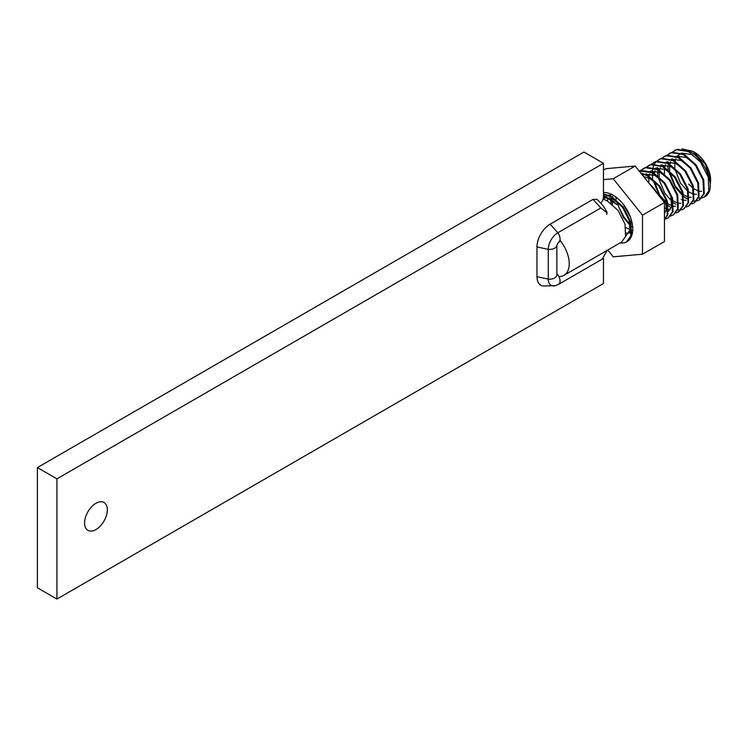 <?xml version="1.0" encoding="UTF-8"?>
<svg xmlns="http://www.w3.org/2000/svg" width="748" height="748" viewBox="0 0 748 748"><rect width="100%" height="100%" fill="white"/><g stroke="black" fill="none" stroke-linecap="round" stroke-linejoin="round"><path stroke-width="1.12" d="M692.872 151.32L694.546 152.293A22.702 13.109 60 0 1 710.6 180.09L705.411 164.279L692.872 151.32L682.148 148.936M710.179 185.008L710.6 181.081M620.204 242.857A27.601 15.942 60 0 0 626.684 241.875L624.318 242.904L619.905 243.035M627.048 241.669L631.396 235.695L630.873 222.062L623.262 207L611.266 196.369L603.458 193.956M603.458 194.396L610.62 196.743L622.448 207.159L630.153 222.193L630.798 235.891L626.375 242.062M704.663 196.864A27.601 15.942 -120 0 0 704.887 196.733A27.601 15.942 -120 0 0 707.935 193.919C715.238 184.793 704.41 158.539 689.347 151.292L677.351 149.273L674.574 150.498M672.134 152.283L676.538 149.694L688.497 151.564L700.521 162.082L708.234 177.117L708.87 190.815L704.448 196.986L701.951 197.93M701.568 198.005L698.548 198.042M699.567 199.791L704.261 193.62L703.746 179.988L696.136 164.925L684.14 154.294L672.143 152.283L669.366 153.499M666.926 155.285L671.33 152.695L683.289 154.565L695.322 165.084L703.027 180.118L703.662 193.816L699.249 199.987L696.753 200.932M696.36 201.006L693.34 201.044M686.851 198.706L683.906 196.715M694.359 202.802L699.062 196.621L698.539 182.998L690.928 167.935L678.932 157.304L666.936 155.285L664.159 156.5M661.718 158.296L666.131 155.706L678.081 157.576L690.114 168.085L697.819 183.129L698.464 196.827L694.041 202.998L691.545 203.942M689.151 205.803L693.854 199.632L693.331 186L685.72 170.937L673.724 160.306L661.737 158.286L658.96 159.511M656.52 161.297L660.923 158.707L672.882 160.577L684.906 171.096L692.62 186.13L693.256 199.828L688.833 205.999L686.337 206.944M683.952 208.814L688.646 202.633L688.132 189.001L680.512 173.938L668.525 163.316L656.529 161.297L653.752 162.512M651.312 164.308L655.716 161.718L667.674 163.578L679.708 174.097L687.412 189.132L688.048 202.83L683.635 209.001L681.138 209.945M680.745 210.02L677.725 210.057M671.236 207.72L668.291 205.737M678.745 211.815L683.438 205.635L682.924 192.012L675.313 176.949L663.317 166.318L651.321 164.298L648.544 165.523M646.104 167.309L650.517 164.719L662.466 166.589L674.5 177.108L682.204 192.143L682.849 205.84L678.427 212.011L675.93 212.956M673.537 214.816L678.24 208.645L677.716 195.013L670.105 179.95L658.109 169.319L646.122 167.309L643.345 168.524M640.905 170.31L645.309 167.73L657.268 169.59L669.292 180.109L677.005 195.144L677.641 208.842L673.219 215.013L670.722 215.957M668.338 217.827L673.032 211.647L672.508 198.024L664.897 182.961L652.91 172.33L640.914 170.31L639.129 170.983M652.639 178.622L652.256 172.704L664.093 183.11L671.798 198.155L672.433 211.852L668.02 218.023L665.524 218.968M664.458 219.968L667.824 214.657L667.31 201.025L659.699 185.962L647.703 175.331L640.755 173.012M641.204 173.555L647.057 175.705L658.885 186.121L666.59 201.156L667.235 214.854L664.458 219.772M658.287 194.817L654.491 188.964L648.189 182.26M629.592 231.758L628.834 231.3M682.457 195.537L675.285 187.243L668.581 171.404M668.254 169.609L667.861 165.317M667.908 162.999L668.029 161.69M675.687 204.26L673.499 202.727M672.05 201.549L664.879 193.255L658.175 177.416M657.847 175.621L657.455 171.329M657.501 169.011L657.614 167.692M667.487 205.092L662.765 200.38M661.466 198.762L659.671 196.257L652.817 179.688M652.293 172.012L652.939 167.861M653.079 167.356L654.322 164.261M654.537 163.877L656.248 161.577M639.699 171.694L640.634 170.591M639.185 171.049L652.256 172.704M625.347 207.121L629.218 214.096M630.405 217.023L623.495 204.559M619.035 207.439L623.739 216.696L626.572 220.557M632.686 227.392L631.854 226.775M630.405 225.587L623.234 217.294L616.53 201.455M616.202 199.66L615.894 197.005M611.125 203.409L610.677 199.838M558.859 276.47A25.208 14.558 -120 0 0 564.011 275.301A25.208 14.558 -120 0 0 559.906 240.286M603.038 199.136L607.039 200.763L618.007 210.403L625.019 224.129L625.562 236.564L621.597 242.053L564.011 275.301M603.458 196.733A25.208 14.558 -120 0 1 609.966 199.071A25.208 14.558 -120 0 1 616.707 204.503L609.639 199.258L603.43 197.173M616.707 204.503L603.458 195.424M688.656 184.073L692.713 187.935M694.013 188.861L697.828 190.768M699.773 191.245L701.615 191.329M699.548 160.848L691.526 154.481L681.54 153.106M680.736 153.415L677.127 156.435M675.865 158.754L675.145 161.119M674.846 162.989L674.855 167.786M675.061 169.375L680.456 183.092L687.515 190.946M688.805 191.862L692.62 193.769M694.565 194.246L696.416 194.34M694.34 163.849L686.318 157.482L676.342 156.108M672.424 158.791L671.919 159.436M670.666 161.755L669.946 164.121M669.638 165.991L669.647 170.787M669.853 172.377L675.257 186.102L682.307 193.947M683.597 194.873L687.412 196.78M689.357 197.257L691.208 197.341M689.142 166.86L681.11 160.493L671.134 159.118M667.216 161.792L666.711 162.438M665.458 164.766L664.738 167.131M664.439 169.001L664.439 173.798M681.316 199.445L682.204 199.781M684.158 200.258L686 200.352M683.934 169.861L675.902 163.494L665.926 162.12M662.008 164.803L661.513 165.448M660.25 167.767L659.53 170.133M659.231 172.003L659.24 176.799M673.191 200.875L677.005 202.783M678.95 203.269L680.802 203.353M678.726 172.872L670.704 166.495L660.718 165.121M656.8 167.804L656.305 168.45M655.052 170.768L654.332 173.143M654.163 180.885L659.643 195.116L667.141 203.297M667.983 203.886L671.798 205.793M673.742 206.27L675.594 206.355M673.518 175.874L665.496 169.506L655.519 168.132M651.601 170.806L651.097 171.46M649.844 173.779L649.124 176.145M648.825 178.015L648.825 182.811M664.458 207.879L666.59 208.795M668.544 209.272L670.386 209.365M668.319 178.875L660.288 172.508L650.311 171.133M646.394 173.817L645.898 174.462M644.636 176.78L644.374 177.5M664.458 212.385L665.187 212.367M668.45 211.319L671.582 206.672L670.769 195.06M663.111 181.886L655.089 175.518L645.103 174.144M644.299 174.452L642.682 175.406M664.458 213.292L666.384 209.683L665.57 198.07M657.903 184.887L649.881 178.52L643.719 176.687M625.066 206.71L629.489 214.713M612.808 196.659L612.687 197.182M612.266 200.847L612.462 204.503M625.805 227.56L631.452 230.188M632.107 230.309L632.705 230.384M607.965 198.463L607.339 200.922M626.141 233.17L631.368 232.722M632.013 232.348L632.565 231.955M612.238 194.704L608.666 195.172M607.862 195.49L606.291 196.406M605.085 197.491L603.711 199.342M625.739 235.919L629.947 230.711L629.133 219.108M621.466 205.924L613.444 199.557L609.34 198.024M605.927 197.715L603.262 198.248M536.961 276.685A18.588 10.734 120 0 0 542.992 285.96L555.409 285.689A13.548 7.826 -60 0 1 548.284 279.107L536.961 276.685L536.961 246.934A18.588 10.734 120 0 1 550.107 224.166L593.052 199.379L597.119 199.398L601.373 203.802C602.196 204.298 607.114 211.637 607.086 212.862L600.812 207.972L593.052 199.379M556.877 273.628A7.358 4.254 -120 0 1 558.532 284.371L602.205 259.163L607.189 250.374M606.619 214.536L607.086 212.862M95.959 529.556A16.082 9.285 120 0 0 106.468 515.381A16.082 9.285 120 0 0 104 502.488A16.082 9.285 120 0 0 95.959 503.282A16.082 9.285 120 0 0 85.45 517.457A16.082 9.285 120 0 0 87.918 530.351A16.082 9.285 120 0 0 95.959 529.556M600.859 203.222A7.358 4.254 120 0 0 603.458 196.518L603.458 163.316L56.923 478.851L56.923 599.064L603.458 283.52L603.458 258.322M56.923 599.064L37.4 587.797L37.4 467.584L583.936 152.04L603.458 163.316M56.923 478.851L37.4 467.584M603.458 192.629A27.601 15.942 60 0 1 613.22 195.247A27.601 15.942 60 0 1 631.256 219.566A27.601 15.942 60 0 1 627.02 241.688M629.526 223.409A27.601 15.942 60 0 1 621.728 213.676M616.043 198.501A27.601 15.942 60 0 1 615.838 196.958M603.458 170.086L605.899 168.683L635.174 166.065L664.458 202.493L664.458 241.529L642.495 254.208L613.22 256.816L607.769 250.038M603.458 179.614L613.22 178.744L642.495 215.162L642.495 254.208M664.458 202.493L642.495 215.162M635.174 166.065L613.22 178.744M550.107 224.166L557.868 232.759A13.548 7.826 -60 0 0 548.284 249.355A7.358 4.254 -0 0 0 556.877 245.166L556.877 274.918A7.358 4.254 -0 0 1 548.284 279.107L548.284 249.355L536.961 246.934M556.877 245.166L558.541 242.296A7.358 4.254 60 0 0 557.868 232.759L600.812 207.972M699.894 199.613L699.249 199.987M694.686 202.624L694.041 202.998M689.488 205.625L688.833 205.999M684.28 208.627L683.635 209.001M679.072 211.637L678.427 212.011M673.864 214.639L673.219 215.013M668.665 217.649L668.02 218.023M674.892 150.301L674.247 150.675M669.684 153.303L669.039 153.677M664.486 156.313L663.831 156.687M659.278 159.315L658.633 159.689M654.07 162.325L653.425 162.69M648.862 165.327L648.217 165.701M643.663 168.328L643.018 168.702M558.532 284.371L555.409 285.689M558.541 242.296L560.579 241.118"/></g></svg>
